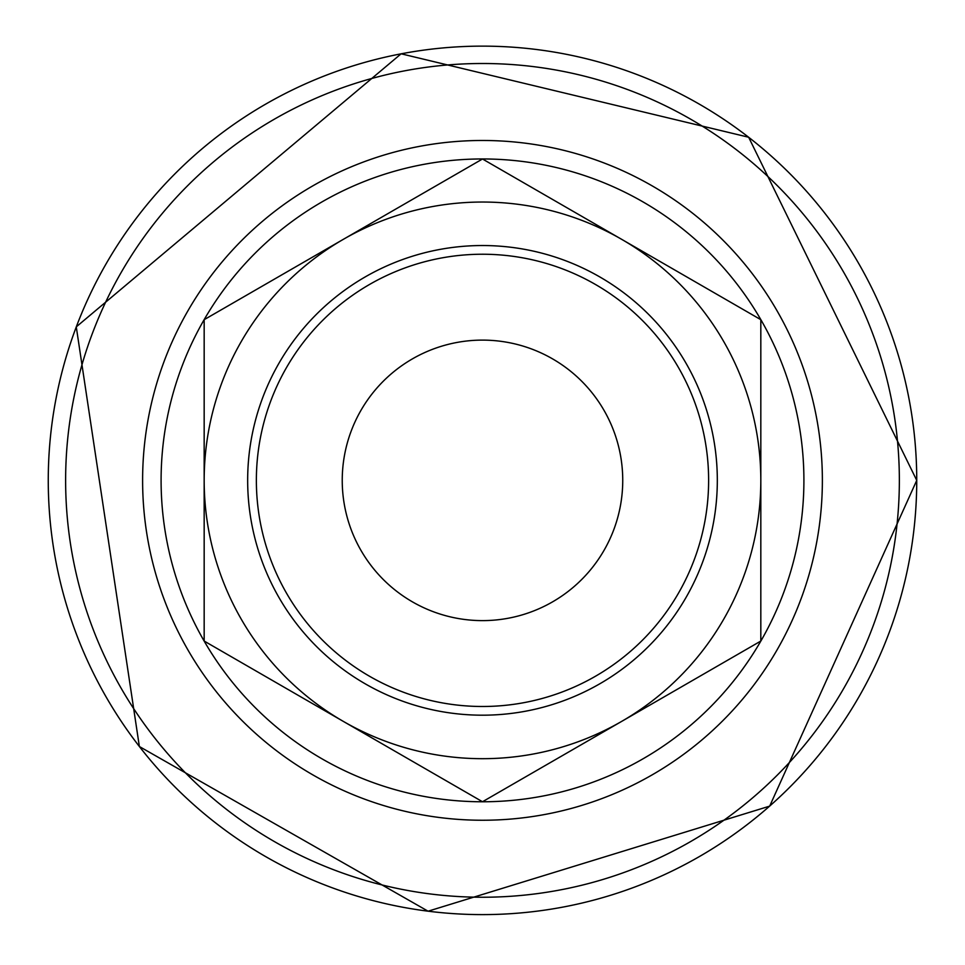 <?xml version="1.0" encoding="UTF-8"?>
<svg xmlns="http://www.w3.org/2000/svg" width="965" height="965" viewBox="0 0 965 965"><rect width="100%" height="100%" fill="white"/><g stroke="black" fill="none" stroke-linecap="round" stroke-linejoin="round"><path stroke-width="1.45" d="M717.321 480.365A234.833 234.833 0 0 1 365.084 683.739A234.833 234.833 0 0 1 365.084 276.991A234.833 234.833 0 0 1 717.321 480.365M760.818 480.365A278.318 278.318 0 0 1 343.335 721.398A278.318 278.318 0 0 1 343.335 239.332A278.318 278.318 0 0 1 760.818 480.365M760.818 641.05L482.5 801.746L204.17 641.05L204.17 319.68L482.5 158.996L760.818 319.68L760.818 641.05M622.739 480.365A140.239 140.239 0 0 1 412.369 601.822A140.239 140.239 0 0 1 412.369 358.908A140.239 140.239 0 0 1 622.739 480.365M708.624 480.365A226.136 226.136 0 0 1 369.426 676.2A226.136 226.136 0 0 1 369.426 284.53A226.136 226.136 0 0 1 708.624 480.365M822.373 480.365A339.885 339.885 0 0 0 312.551 186.016A339.885 339.885 0 0 0 312.551 774.714A339.885 339.885 0 0 0 822.373 480.365M161.095 480.365A321.405 321.405 0 0 1 482.5 158.96A321.405 321.405 0 0 1 803.905 480.365A321.405 321.405 0 0 1 482.5 801.77A321.405 321.405 0 0 1 161.095 480.365M916.738 480.365A434.25 434.25 0 0 0 265.375 104.304A434.25 434.25 0 0 0 265.375 856.438A434.25 434.25 0 0 0 916.738 480.365L748.647 137.235L401.126 53.799L76.271 326.87L139.37 746.524L428.074 911.201L769.684 806.125L916.75 480.365M899.356 480.365A416.856 416.856 0 0 0 274.06 119.358A416.856 416.856 0 0 0 274.06 841.384A416.856 416.856 0 0 0 899.356 480.365"/></g></svg>
